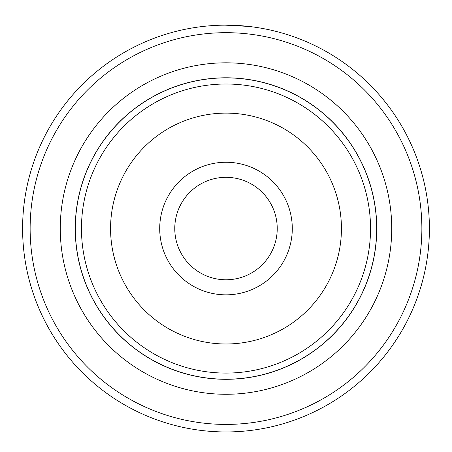 <?xml version="1.0" encoding="UTF-8"?>
<svg xmlns="http://www.w3.org/2000/svg" width="452" height="452" viewBox="0 0 452 452"><rect width="100%" height="100%" fill="white"/><g stroke="black" fill="none" stroke-linecap="round" stroke-linejoin="round"><path stroke-width="0.68" d="M75.331 228.548A150.669 150.669 0 0 1 226 77.88A150.669 150.669 0 0 1 376.669 228.548A150.669 150.669 0 0 1 226 379.217A150.669 150.669 0 0 1 75.331 228.548M292.291 228.548A66.291 66.291 0 0 1 226 294.84A66.291 66.291 0 0 1 159.709 228.548A66.291 66.291 0 0 1 226 162.257A66.291 66.291 0 0 1 292.291 228.548M174.771 228.548A51.229 51.229 0 0 0 226 279.777A51.229 51.229 0 0 0 277.229 228.548A51.229 51.229 0 0 0 226 177.32A51.229 51.229 0 0 0 174.771 228.548M376.759 228.548A150.759 150.759 0 0 0 226 77.789A150.759 150.759 0 0 0 75.241 228.548A150.759 150.759 0 0 0 226 379.307A150.759 150.759 0 0 0 376.759 228.548M205.671 26.165L207.705 25.973M248.792 26.431L225.045 25.148M391.731 228.548A165.731 165.731 0 0 1 226 394.28A165.731 165.731 0 0 1 60.269 228.548A165.731 165.731 0 0 1 226 62.817A165.731 165.731 0 0 1 391.731 228.548M421.869 228.548A195.869 195.869 0 0 0 226 32.68A195.869 195.869 0 0 0 30.131 228.548A195.869 195.869 0 0 0 226 424.417A195.869 195.869 0 0 0 421.869 228.548M22.6 228.548A203.4 203.4 0 0 1 226 25.148A203.4 203.4 0 0 1 429.4 228.548A203.4 203.4 0 0 1 226 431.948A203.4 203.4 0 0 1 22.6 228.548M203.541 26.391L200.824 26.713M244.063 25.95L244.425 25.984M217.339 25.335L217.779 25.318M81.462 228.548A144.538 144.538 0 0 1 226 84.01A144.538 144.538 0 0 1 370.538 228.548A144.538 144.538 0 0 1 226 373.086A144.538 144.538 0 0 1 81.462 228.548M341.435 228.548A115.435 115.435 0 0 0 226 113.113A115.435 115.435 0 0 0 110.565 228.548A115.435 115.435 0 0 0 226 343.983A115.435 115.435 0 0 0 341.435 228.548"/></g></svg>
